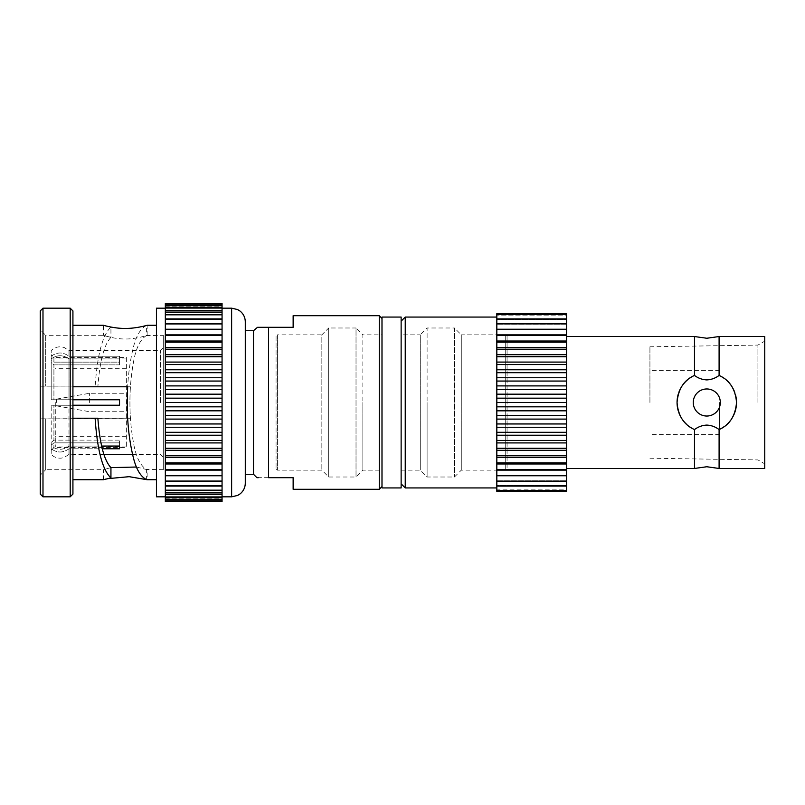 <?xml version="1.0" encoding="UTF-8"?>
<svg xmlns="http://www.w3.org/2000/svg" width="805" height="805" viewBox="0 0 805 805"><rect width="100%" height="100%" fill="white"/><g stroke="black" fill="none" stroke-linecap="round" stroke-linejoin="round"><path stroke-width="0.6" stroke-dasharray="4.03 3.02" d="M97.868 418.218L72.923 418.218L72.923 479.73L72.923 418.218L127.653 418.218L127.22 402.5C127.22 383.12 129.092 365.5 132.825 349.642C135.723 336.631 140.251 328.571 146.399 325.472L146.399 335.554C140.04 339.589 135.703 348.706 133.368 362.914C130.219 380.282 129.233 398.717 130.42 418.218L127.653 418.218M103.402 479.73L103.402 469.687L110.939 467.625L103.402 469.687L45.714 469.687L45.714 418.902L40.25 418.811L73.054 418.902L73.054 418.218L73.054 418.902L41.951 418.902L73.054 418.902L72.923 325.27L72.923 418.218M40.25 310.911L40.25 494.089M42.987 308.174L42.987 496.826M146.399 325.472L147.144 325.27L147.144 335.313C147.899 335.081 136.156 339.197 125.258 338.975C114.119 339.147 102.688 335.081 103.402 335.313L45.714 335.313L45.714 386.098L40.25 386.189L40.25 329.849L40.25 386.189L73.054 386.098L45.714 386.098L45.714 335.313L40.25 329.849M110.939 337.375C104.167 344.49 99.81 360.952 97.868 386.782L95.111 386.782C97.274 354.844 102.557 334.93 110.939 327.051L110.939 337.375L103.402 335.313L103.402 325.27L104.237 325.502M163.274 335.313L163.274 469.687L163.274 335.313L146.399 335.554M136.548 467.021L147.144 469.687L147.144 479.73L146.389 479.518L146.399 469.446C140.04 465.411 135.703 456.294 133.368 442.086C130.219 424.718 129.233 406.284 130.42 386.782L127.653 386.782M104.237 479.498L104.992 479.297M106.25 478.975L107.447 478.683M163.274 469.687L146.399 469.446M126.365 357.39L126.365 447.61L126.365 357.39L53.915 357.39L53.915 362.139L51.188 359.765L51.188 354.653L51.188 359.765L53.915 362.139L53.915 357.39L51.188 354.653M381.993 487.941L381.993 317.059M293.141 315.701L293.141 327.313L268.538 327.313L268.538 477.687L293.141 477.687L293.141 489.299M257.489 327.313L258.345 327.313M253.495 330.734L253.495 474.266M379.266 315.701L379.266 489.299M268.538 477.687L258.345 477.687M245.294 402.5L245.294 321.849M72.923 399.763L51.188 399.763L51.188 358.939C57.105 354.673 63.032 354.673 68.958 358.939C63.032 354.673 57.105 354.673 51.188 358.939L51.188 399.763L51.188 362.502L53.915 364.876L119.532 364.876L119.532 356.213L119.532 362.139L53.915 362.139L119.532 362.139L119.532 356.213L119.532 364.876L53.915 364.876L53.915 399.763L119.532 399.763L51.188 399.763L51.188 358.939L51.188 362.502L53.915 364.876L53.915 399.763L51.188 399.763L119.532 399.763L119.532 405.237L53.915 405.237L53.915 440.124L53.915 405.237L51.188 405.237L119.532 405.237L51.188 405.237L68.958 405.237L68.958 446.061C63.032 450.327 57.105 450.327 51.188 446.061L51.188 405.237L51.188 446.061C57.105 450.327 63.032 450.327 68.958 446.061L68.958 405.237L72.923 405.237M119.532 446.061L119.532 440.124L119.532 442.861L53.915 442.861L53.915 447.61L53.915 442.861L51.188 445.235L51.188 454.443L51.188 445.235L53.915 442.861L119.532 442.861L119.532 448.788L119.532 440.124L53.915 440.124L51.188 442.498L53.915 440.124L119.532 440.124L119.532 446.061L68.958 446.061L101.661 446.061M119.532 448.788L68.958 448.788C63.032 453.064 57.105 453.064 51.188 448.788C57.105 453.064 63.032 453.064 68.958 448.788L68.958 454.443L68.958 448.788L102.326 448.788M51.188 356.213C57.105 351.936 63.032 351.936 68.958 356.213C63.032 351.936 57.105 351.936 51.188 356.213L51.188 350.557L51.188 356.213M119.532 356.213L68.958 356.213L68.958 350.557L68.958 356.213L119.532 356.213M119.532 358.939L68.958 358.939L68.958 399.763L68.958 358.939L119.532 358.939M56.652 402.5L56.652 399.079L56.652 402.5M89.607 402.5L89.607 393.273L89.607 402.5M55.283 402.5L55.283 446.926L55.283 402.5M119.532 402.5L119.532 399.763L119.532 402.5M51.188 445.235L51.188 450.347L51.188 445.235M160.547 402.5L160.547 350.557L160.547 402.5M163.274 402.5L163.274 457.18L163.274 402.5M95.111 386.782L97.868 386.782M156.442 496.826L156.442 308.174M110.939 327.051L107.447 326.317M106.25 326.025L104.992 325.703M73.054 386.098L73.054 386.782L73.054 386.098L41.951 386.098L73.054 386.098L73.054 386.782L73.054 386.098M130.42 386.782L72.923 386.782M40.25 418.811L40.25 475.151L40.25 418.811M130.42 418.218L45.714 418.902L45.714 469.687L40.25 475.151M72.923 310.911L72.923 494.089M70.186 308.174L70.186 496.826M165.327 402.5L165.327 501.515L165.327 498.134L165.327 501.515L222.059 501.515L222.059 303.485L222.059 306.866L222.059 303.485L165.327 303.485L165.327 402.5L222.059 402.5M165.327 500.76L165.327 497.772L165.327 500.76L222.059 500.76M165.327 499.261L165.327 496.685L165.327 499.261L222.059 499.261M165.327 497.017L165.327 494.874L165.327 497.017L222.059 497.017M165.327 494.059L165.327 492.368L165.327 494.059L222.059 494.059M165.327 490.406L165.327 489.178L165.327 490.406L222.059 490.406M165.327 486.089L165.327 485.324L165.327 486.089L222.059 486.089M165.327 481.128L222.059 481.128M165.327 324.163L222.059 324.163L165.327 324.163M165.327 310.126L222.059 310.126L165.327 310.126M165.327 307.228L222.059 307.228L165.327 307.228M165.327 304.24L222.059 304.24M165.327 307.983L222.059 307.983M165.327 305.739L222.059 305.739M165.327 315.822L222.059 315.822L165.327 315.822M165.327 314.594L222.059 314.594M165.327 310.941L222.059 310.941M165.327 323.872L222.059 323.872M165.327 318.911L222.059 318.911M165.327 334.88L222.059 334.88M165.327 335.544L222.059 335.544M165.327 329.436L222.059 329.436M165.327 347.649L222.059 347.649M165.327 349.249L222.059 349.249M165.327 342.165L222.059 342.165M165.327 362.079L222.059 362.079M165.327 364.574L222.059 364.574M165.327 356.736L222.059 356.736M165.327 377.746L222.059 377.746M165.327 381.047L222.059 381.047M165.327 372.695L222.059 372.695M165.327 394.168L222.059 394.168M165.327 398.173L222.059 398.173M165.327 389.56L222.059 389.56M165.327 480.837L222.059 480.837L165.327 480.837M165.327 489.178L222.059 489.178L165.327 489.178M165.327 494.874L222.059 494.874L165.327 494.874M165.327 497.772L222.059 497.772L165.327 497.772M165.327 470.12L222.059 470.12M165.327 475.564L222.059 475.564M165.327 469.456L222.059 469.456M165.327 457.351L222.059 457.351M165.327 462.835L222.059 462.835M165.327 455.751L222.059 455.751M165.327 442.921L222.059 442.921M165.327 448.264L222.059 448.264M165.327 440.426L222.059 440.426M165.327 427.254L222.059 427.254M165.327 432.305L222.059 432.305M165.327 423.953L222.059 423.953M165.327 410.832L222.059 410.832M165.327 415.44L222.059 415.44M165.327 406.827L222.059 406.827M165.327 485.324L222.059 485.324L165.327 485.324M165.327 492.368L222.059 492.368L165.327 492.368M165.327 496.685L222.059 496.685L165.327 496.685M165.327 498.134L222.059 498.134M165.327 475.755L222.059 475.755M165.327 463.972L222.059 463.972M165.327 450.317L222.059 450.317M165.327 435.213L222.059 435.213M165.327 419.103L222.059 419.103M165.327 385.897L222.059 385.897M165.327 369.787L222.059 369.787M165.327 354.683L222.059 354.683M165.327 341.028L222.059 341.028M165.327 329.245L222.059 329.245M165.327 319.676L222.059 319.676L165.327 319.676M165.327 312.632L222.059 312.632L165.327 312.632M165.327 308.315L222.059 308.315L165.327 308.315M165.327 306.866L222.059 306.866M507.07 336.198L507.07 468.802L507.07 336.198L505.711 334.83L505.711 402.5L505.711 334.83L461.285 334.83L461.285 402.5L461.285 334.83L454.443 327.997L454.443 477.003L454.443 327.997L427.103 327.997L427.103 402.5L427.103 327.997L420.27 334.83L420.27 470.17L420.27 334.83L401.132 334.83L401.132 402.5L401.132 334.83M276.055 336.198L276.055 468.802L276.055 336.198L277.423 334.83L277.423 470.17L277.423 334.83L321.849 334.83L321.849 470.17L321.849 334.83L328.682 327.997L328.682 402.5L328.682 327.997L356.021 327.997L356.021 477.003L356.021 327.997L362.854 334.83L362.854 402.5L362.854 334.83L381.993 334.83M328.682 402.5L328.682 477.003L328.682 402.5M362.854 402.5L362.854 470.17L362.854 402.5M401.132 487.941L401.132 317.059M427.103 402.5L427.103 477.003L427.103 402.5M461.285 402.5L461.285 470.17L461.285 402.5M505.711 402.5L505.711 470.17L505.711 402.5M694.484 336.54L694.484 375.432C698.277 378.229 702.373 379.729 706.79 379.91C711.187 379.729 715.293 378.239 719.096 375.432A29.735 29.735 0 0 1 719.096 429.568C715.303 426.761 711.197 425.271 706.79 425.09C702.383 425.271 698.277 426.761 694.484 429.568L694.484 468.46M405.237 487.941L405.237 317.059M694.484 375.432C684.582 379.105 678.766 388.131 677.055 402.5L677.055 402.5A29.735 29.735 0 0 1 694.484 375.432M719.096 468.46L719.096 429.568C728.998 425.895 734.814 416.869 736.525 402.5C734.895 388.262 729.088 379.246 719.096 375.432L719.096 336.54M688.939 378.722A29.735 29.735 180 0 0 687.259 380.091M682.851 384.871A29.735 29.735 180 0 0 681.755 386.46M678.846 392.347A29.735 29.735 180 0 0 678.243 394.178M677.055 402.5L677.055 402.5C678.675 416.728 684.492 425.754 694.484 429.568A29.735 29.735 0 0 1 677.055 402.5M496.826 491.352L566.539 491.352L566.539 489.178L566.539 490.406L566.539 489.178L496.826 489.178L496.826 313.648L566.539 313.648L566.539 490.406L566.539 489.178L496.826 489.178L496.826 491.352M719.64 402.5L719.64 434.62L719.64 402.5M649.927 402.5L649.927 346.794L649.927 402.5M757.918 402.5L757.918 345.083L757.918 402.5M764.75 468.46L764.75 336.54M724.651 426.268A29.735 29.735 180 0 0 726.321 424.919M730.749 420.109A29.735 29.735 180 0 0 731.805 418.56M735.378 394.339A29.735 29.735 180 0 0 734.764 392.427M731.886 386.551A29.735 29.735 180 0 0 731.061 385.323M726.573 380.302A29.735 29.735 180 0 0 723.745 378.078M678.202 410.681A29.735 29.735 180 0 0 678.816 412.563M681.714 418.469A29.735 29.735 180 0 0 682.519 419.667M687.017 424.698A29.735 29.735 180 0 0 689.845 426.932M693.256 402.5L693.256 402.5A13.534 13.534 180 0 0 706.79 416.034A13.534 13.534 180 0 0 720.324 402.5L720.324 402.5A13.534 13.534 180 0 0 706.79 388.966A13.534 13.534 180 0 0 693.256 402.5A13.534 13.534 180 0 0 706.79 416.034A13.534 13.534 180 0 0 720.324 402.5L720.324 402.5A13.534 13.534 0 0 0 706.79 388.966A13.534 13.534 0 0 0 693.256 402.5L693.256 402.5A13.534 13.534 180 0 0 706.79 416.034A13.534 13.534 180 0 0 720.324 402.5M566.539 315.822L566.539 314.594L566.539 315.822L496.826 315.822L566.539 315.822M566.539 319.676L566.539 318.911L566.539 319.676L496.826 319.676L566.539 319.676M566.539 324.163L496.826 324.163L566.539 324.163M496.826 489.178L496.826 490.406L496.826 489.178M496.826 485.324L496.826 486.089L496.826 485.324L566.539 485.324L496.826 485.324M496.826 480.837L566.539 480.837L496.826 480.837M566.539 402.5L496.826 402.5M566.539 398.173L496.826 398.173M566.539 406.827L496.826 406.827M566.539 410.832L496.826 410.832M566.539 415.44L496.826 415.44M566.539 394.168L496.826 394.168M566.539 389.56L496.826 389.56M566.539 427.254L496.826 427.254M566.539 423.953L496.826 423.953M566.539 432.305L496.826 432.305M566.539 457.351L496.826 457.351M566.539 455.751L496.826 455.751M566.539 462.835L496.826 462.835M566.539 481.128L496.826 481.128M566.539 486.089L496.826 486.089M566.539 377.746L496.826 377.746M566.539 372.695L496.826 372.695M566.539 381.047L496.826 381.047M566.539 362.079L496.826 362.079M566.539 356.736L496.826 356.736M566.539 364.574L496.826 364.574M566.539 347.649L496.826 347.649M566.539 342.165L496.826 342.165M566.539 349.249L496.826 349.249M566.539 334.88L496.826 334.88M566.539 329.426L496.826 329.426M566.539 335.544L496.826 335.544M566.539 318.911L496.826 318.911M566.539 323.872L496.826 323.872M566.539 314.594L496.826 314.594M566.539 490.406L496.826 490.406M566.539 470.12L496.826 470.12M566.539 469.456L496.826 469.456M566.539 475.564L496.826 475.564M566.539 442.921L496.826 442.921M566.539 440.426L496.826 440.426M566.539 448.264L496.826 448.264M566.539 385.897L496.826 385.897M566.539 369.787L496.826 369.787M566.539 354.683L496.826 354.683M566.539 341.028L496.826 341.028M566.539 329.235L496.826 329.235M566.539 475.755L496.826 475.755M566.539 463.972L496.826 463.972M566.539 450.317L496.826 450.317M566.539 435.213L496.826 435.213M566.539 419.103L496.826 419.103M231.629 308.174L231.629 496.826M56.652 399.079L89.607 393.273L126.365 393.273M56.652 405.921L89.607 411.727L126.365 411.727M126.365 446.926L55.283 446.926M126.365 358.074L55.283 358.074M126.365 436.672L55.283 436.672M126.365 368.328L55.283 368.328M51.188 450.347L53.915 447.61L126.365 447.61M163.274 347.82L160.547 350.557L68.958 350.557L64.249 347.539L61.945 346.965C57.779 346.432 54.197 347.629 51.188 350.557M103.956 454.443L68.958 454.443L64.148 457.492L61.945 458.035C57.779 458.568 54.197 457.371 51.188 454.443M163.274 457.18L160.547 454.443L132.604 454.443M276.055 468.802L277.423 470.17L321.849 470.17L328.682 477.003L356.021 477.003L362.854 470.17L381.993 470.17M401.132 470.17L420.27 470.17L427.103 477.003L454.443 477.003L461.285 470.17L505.711 470.17L507.07 468.802M719.64 370.381L649.927 370.381M719.64 434.62L649.927 434.62M649.927 346.794L757.918 345.083L764.75 341.139M649.927 458.206L757.918 459.917L764.75 463.861"/><path stroke-width="1.21" d="M136.548 467.021L110.939 467.625C104.167 460.51 99.81 444.048 97.868 418.218L95.111 418.218C97.274 450.156 102.557 470.07 110.939 477.949L104.237 479.498M72.923 402.5L72.923 310.911L70.186 308.174L70.186 496.826L72.923 494.089L72.923 402.5M42.987 308.174L42.987 496.826L40.25 494.089L40.25 310.911L42.987 308.174L70.186 308.174M72.923 325.27L103.402 325.27C102.718 325.069 114.24 328.621 125.278 328.42C136.357 328.601 147.919 325.059 147.144 325.27L156.442 325.27M104.992 479.297L106.25 478.975M107.447 478.683L129.203 476.681L147.144 479.73L156.442 479.73M381.993 318.428L379.266 315.701L293.141 315.701L293.141 327.313L268.538 327.313C252.981 327.313 252.981 327.313 268.538 327.313L258.345 327.313M381.993 486.572L379.266 489.299L379.266 315.701M379.266 489.299L293.141 489.299L293.141 477.687L268.538 477.687C252.981 477.687 252.981 477.687 268.538 477.687L268.538 327.313M258.345 477.687L256.916 477.687L253.495 474.266L253.495 330.734L257.489 327.313M253.495 474.266L245.294 474.266L245.294 321.849C245.203 317.472 243.462 313.9 240.091 311.112L237.646 309.573L231.629 308.174L231.629 496.826L237.646 495.427L240.091 493.888C243.462 491.1 245.203 487.528 245.294 483.151L245.294 402.5M72.923 399.763L119.532 399.763L119.532 405.237L72.923 405.237M119.532 448.788L119.532 446.061L119.532 448.788L102.326 448.788M119.532 446.061L101.661 446.061M72.923 386.782L127.653 386.782L127.22 402.5C127.22 421.88 129.092 439.5 132.825 455.358C135.723 468.369 140.251 476.429 146.399 479.528M110.939 477.949L110.939 467.625M72.923 418.218L95.111 418.218M107.447 326.317L106.25 326.025M104.992 325.703L104.237 325.502M165.327 496.826L156.442 496.826L156.442 308.174L165.327 308.174M165.327 389.56L165.327 303.485L222.059 303.485L222.059 501.515L165.327 501.515L165.327 389.56L222.059 389.56M245.294 474.266L245.294 483.151M165.327 402.5L222.059 402.5M165.327 398.173L222.059 398.173M165.327 406.827L222.059 406.827M165.327 415.44L222.059 415.44M165.327 410.832L222.059 410.832M165.327 394.168L222.059 394.168M165.327 377.746L222.059 377.746M165.327 372.695L222.059 372.695M165.327 381.047L222.059 381.047M165.327 347.649L222.059 347.649M165.327 342.165L222.059 342.165M165.327 349.249L222.059 349.249M165.327 318.911L222.059 318.911M165.327 323.872L222.059 323.872M165.327 305.739L222.059 305.739M165.327 307.983L222.059 307.983M165.327 427.254L222.059 427.254M165.327 423.953L222.059 423.953M165.327 432.305L222.059 432.305M165.327 442.921L222.059 442.921M165.327 440.426L222.059 440.426M165.327 448.264L222.059 448.264M165.327 457.351L222.059 457.351M165.327 455.751L222.059 455.751M165.327 462.835L222.059 462.835M165.327 470.12L222.059 470.12M165.327 469.456L222.059 469.456M165.327 475.564L222.059 475.564M165.327 481.128L222.059 481.128M165.327 486.089L222.059 486.089M165.327 490.406L222.059 490.406M165.327 494.059L222.059 494.059M165.327 497.017L222.059 497.017M165.327 499.261L222.059 499.261M165.327 500.76L222.059 500.76M165.327 304.24L222.059 304.24M165.327 310.941L222.059 310.941M165.327 314.594L222.059 314.594M165.327 334.88L222.059 334.88M165.327 329.436L222.059 329.436M165.327 335.544L222.059 335.544M165.327 362.079L222.059 362.079M165.327 356.736L222.059 356.736M165.327 364.574L222.059 364.574M165.327 419.103L222.059 419.103M165.327 435.213L222.059 435.213M165.327 450.317L222.059 450.317M165.327 463.972L222.059 463.972M165.327 475.755L222.059 475.755M165.327 329.245L222.059 329.245M165.327 341.028L222.059 341.028M165.327 354.683L222.059 354.683M165.327 369.787L222.059 369.787M165.327 385.897L222.059 385.897M381.993 402.5L381.993 317.059L401.132 317.059L401.132 487.941L381.993 487.941L381.993 402.5M723.745 378.078A29.735 29.735 180 0 0 719.096 375.432C715.424 378.179 711.328 379.678 706.79 379.91C702.242 379.668 698.136 378.179 694.484 375.432L694.484 336.54L706.79 338.251L719.096 336.54L719.096 375.432C729.662 380.161 735.478 389.177 736.525 402.5C735.368 415.984 729.561 425 719.096 429.568A29.735 29.735 180 0 0 724.651 426.268M694.484 468.46L694.484 429.568C698.277 426.771 702.373 425.271 706.79 425.09C711.197 425.271 715.293 426.761 719.096 429.568L719.096 468.46L706.79 466.749L694.484 468.46L566.539 468.46M496.826 317.059L405.237 317.059L401.132 321.165L405.237 317.059L405.237 487.941L496.826 487.941M678.243 394.178A29.735 29.735 180 0 0 677.055 402.5C678.213 389.016 684.019 380 694.484 375.432A29.735 29.735 180 0 0 688.939 378.722M687.259 380.091A29.735 29.735 180 0 0 682.851 384.871M681.755 386.46A29.735 29.735 180 0 0 678.846 392.347M566.539 314.594L566.539 491.352L496.826 491.352L496.826 313.648L566.539 313.648L566.539 314.594L496.826 314.594M719.096 336.54L764.75 336.54L764.75 468.46L719.096 468.46M726.321 424.919A29.735 29.735 180 0 0 730.749 420.109M731.805 418.56A29.735 29.735 180 0 0 735.378 394.339M734.764 392.427A29.735 29.735 180 0 0 731.886 386.551M731.061 385.323A29.735 29.735 180 0 0 726.573 380.302M689.845 426.932A29.735 29.735 180 0 0 694.484 429.568C683.918 424.849 678.112 415.823 677.055 402.5A29.735 29.735 180 0 0 678.202 410.681M678.816 412.563A29.735 29.735 180 0 0 681.714 418.469M682.519 419.667A29.735 29.735 180 0 0 687.017 424.698M693.256 402.5L693.256 402.5A13.534 13.534 180 0 0 706.79 416.034A13.534 13.534 180 0 0 720.324 402.5A13.534 13.534 180 0 0 706.79 388.966A13.534 13.534 180 0 0 693.256 402.5A13.534 13.534 0 0 1 706.79 388.966A13.534 13.534 0 0 1 720.324 402.5L720.324 402.5M566.539 490.406L496.826 490.406M566.539 486.089L496.826 486.089M566.539 481.128L496.826 481.128M566.539 470.12L496.826 470.12M566.539 475.574L496.826 475.574M566.539 469.456L496.826 469.456M566.539 457.351L496.826 457.351M566.539 462.835L496.826 462.835M566.539 455.751L496.826 455.751M566.539 442.921L496.826 442.921M566.539 448.264L496.826 448.264M566.539 440.426L496.826 440.426M566.539 427.254L496.826 427.254M566.539 432.305L496.826 432.305M566.539 423.953L496.826 423.953M566.539 410.832L496.826 410.832M566.539 415.44L496.826 415.44M566.539 406.827L496.826 406.827M566.539 323.872L496.826 323.872M566.539 318.911L496.826 318.911M566.539 334.88L496.826 334.88M566.539 335.544L496.826 335.544M566.539 329.436L496.826 329.436M566.539 347.649L496.826 347.649M566.539 349.249L496.826 349.249M566.539 342.165L496.826 342.165M566.539 362.079L496.826 362.079M566.539 364.574L496.826 364.574M566.539 356.736L496.826 356.736M566.539 377.746L496.826 377.746M566.539 381.047L496.826 381.047M566.539 372.695L496.826 372.695M566.539 394.168L496.826 394.168M566.539 398.173L496.826 398.173M566.539 389.56L496.826 389.56M566.539 329.245L496.826 329.245M566.539 341.028L496.826 341.028M566.539 354.683L496.826 354.683M566.539 369.787L496.826 369.787M566.539 385.897L496.826 385.897M566.539 402.5L496.826 402.5M566.539 419.103L496.826 419.103M566.539 435.213L496.826 435.213M566.539 450.317L496.826 450.317M566.539 463.972L496.826 463.972M566.539 475.765L496.826 475.765M253.495 330.734L245.294 330.734M132.604 454.443L103.956 454.443M72.923 479.73L103.402 479.73M42.987 496.826L70.186 496.826M222.059 308.174L231.629 308.174M222.059 496.826L231.629 496.826M566.539 336.54L694.484 336.54M401.132 483.835L405.237 487.941"/></g></svg>
